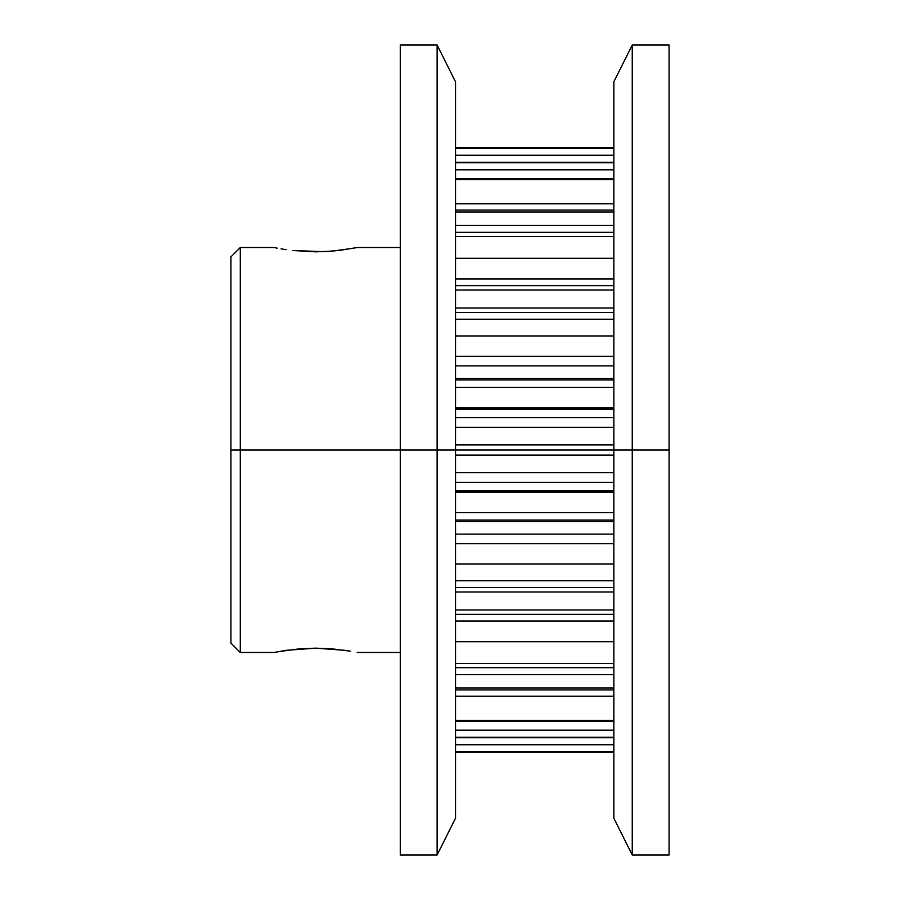 <?xml version="1.0" encoding="UTF-8"?>
<svg xmlns="http://www.w3.org/2000/svg" width="900" height="900" viewBox="0 0 900 900"><rect width="100%" height="100%" fill="white"/><g stroke="black" fill="none" stroke-linecap="round" stroke-linejoin="round"><path stroke-width="1.35" d="M669.071 450L669.071 855L669.071 45L669.071 855L669.071 450L632.25 450L669.071 450L669.071 45L669.071 450M669.071 45L632.25 45L632.25 450L632.25 45L613.845 81.821L613.845 450L632.25 450L613.845 450L613.845 818.179L613.845 81.821M669.071 855L632.25 855L632.25 450L632.25 855L613.845 818.179M240.289 450L240.289 247.523L240.289 450L400.298 450L400.298 247.5L400.298 652.5L400.298 450L240.289 450L240.289 652.477L240.289 450L230.929 450L240.289 450M230.929 256.871L230.929 450L230.929 256.871L240.289 247.523L273.994 247.523L277.178 248.153L273.994 247.523M277.189 651.847L299.621 648.799L315.619 648.158L331.571 648.799L350.201 651.15M286.2 650.329L315.619 648.158L345.037 650.329M281.025 248.85L286.178 249.671M400.298 247.523L400.298 45L400.298 247.523L357.233 247.523L338.771 250.493L323.775 251.674L292.466 250.493M354.037 248.153L331.605 251.201L315.619 251.843L292.489 250.493M455.524 179.584L613.845 179.584L455.524 179.584M613.845 178.504L455.524 178.504L613.845 178.504M455.524 236.52L613.845 236.52L455.524 236.52M613.845 232.335L455.524 232.335L613.845 232.335M455.524 319.219L613.845 319.219L455.524 319.219M613.845 312.424L455.524 312.424L613.845 312.424M455.524 417.69L613.845 417.69L455.524 417.69M613.845 409.106L455.524 409.106L613.845 409.106M455.524 492.21L613.845 492.21L455.524 492.21M613.845 490.894L455.524 490.894L613.845 490.894M455.524 455.108L613.845 455.108L455.524 455.108M613.845 450L455.524 450L613.845 450M455.524 591.975L613.845 591.975L455.524 591.975M613.845 587.576L455.524 587.576L613.845 587.576M455.524 674.617L613.845 674.617L455.524 674.617M613.845 667.665L455.524 667.665L613.845 667.665M455.524 730.17L613.845 730.17L455.524 730.17M613.845 721.496L455.524 721.496L613.845 721.496M455.524 162.731L613.845 162.731L455.524 162.731M455.524 169.83L613.845 169.83L455.524 169.83M455.524 148.072L613.845 148.072L455.524 148.072M455.524 155.25L613.845 155.25L455.524 155.25M613.845 751.928L455.524 751.928L613.845 751.928M455.524 744.75L613.845 744.75L455.524 744.75M455.524 737.269L613.845 737.269L455.524 737.269M613.845 696.229L455.524 696.229L613.845 696.229M455.524 720.416L613.845 720.416L455.524 720.416M455.524 687.96L613.845 687.96L455.524 687.96M455.524 621.023L613.845 621.023L455.524 621.023M613.845 641.7L455.524 641.7L613.845 641.7M455.524 663.48L613.845 663.48L455.524 663.48M455.524 609.952L613.845 609.952L455.524 609.952M455.524 543.724L613.845 543.724L455.524 543.724M613.845 534.116L455.524 534.116L613.845 534.116M613.845 564.053L455.524 564.053L613.845 564.053M455.524 580.781L613.845 580.781L455.524 580.781M455.524 512.651L613.845 512.651L455.524 512.651M455.524 520.054L613.845 520.054L455.524 520.054M613.845 521.494L455.524 521.494L613.845 521.494M613.845 444.892L455.524 444.892L613.845 444.892M613.845 472.646L455.524 472.646L613.845 472.646M455.524 482.31L613.845 482.31L455.524 482.31M455.524 407.79L613.845 407.79L455.524 407.79M613.845 387.349L455.524 387.349L613.845 387.349M613.845 427.354L455.524 427.354L613.845 427.354M455.524 365.884L613.845 365.884L455.524 365.884M613.845 356.276L455.524 356.276L613.845 356.276M613.845 378.506L455.524 378.506L613.845 378.506M455.524 379.946L613.845 379.946L455.524 379.946M455.524 308.025L613.845 308.025L455.524 308.025M613.845 290.048L455.524 290.048L613.845 290.048M613.845 335.947L455.524 335.947L613.845 335.947M613.845 278.977L455.524 278.977L613.845 278.977M455.524 225.382L613.845 225.382L455.524 225.382M613.845 212.04L455.524 212.04L613.845 212.04M613.845 258.3L455.524 258.3L613.845 258.3M613.845 203.771L455.524 203.771L613.845 203.771M230.929 643.129L230.929 450L230.929 643.129L240.289 652.477L273.994 652.477L286.166 650.34M455.524 81.821L455.524 818.179L455.524 450L437.119 450L437.119 855L437.119 450L400.298 450L455.524 450L455.524 81.821L437.119 45L437.119 450L437.119 45L400.298 45L400.298 855L400.298 652.477L357.233 652.477M400.298 45L400.298 652.477M613.845 162.27L455.524 162.27M455.524 147.893L613.845 147.893M455.524 752.107L613.845 752.107M613.845 737.73L455.524 737.73M613.845 689.951L455.524 689.951M613.845 614.351L455.524 614.351M613.845 285.649L455.524 285.649M613.845 210.049L455.524 210.049M455.524 818.179L437.119 855L400.298 855"/></g></svg>
